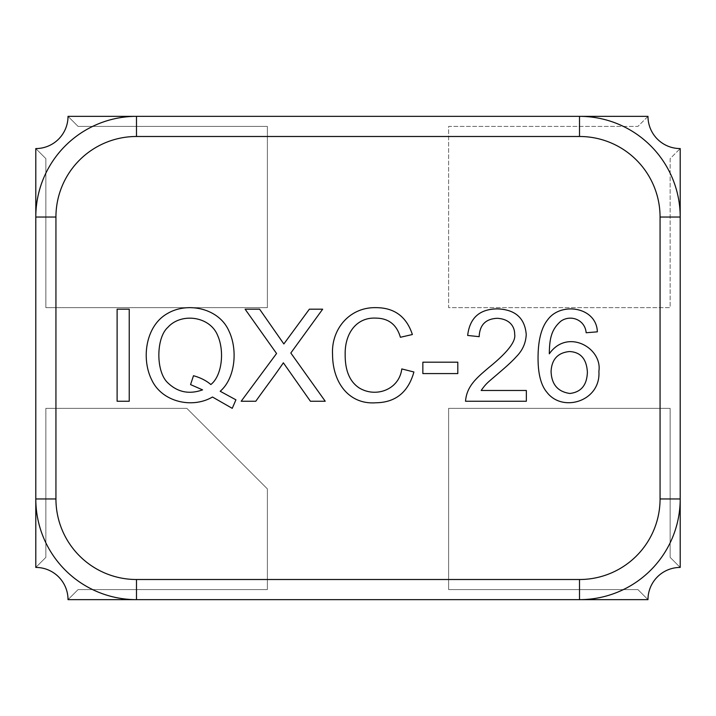<?xml version="1.0" encoding="UTF-8"?>
<svg xmlns="http://www.w3.org/2000/svg" width="716" height="716" viewBox="0 0 716 716"><rect width="100%" height="100%" fill="white"/><g stroke="black" fill="none" stroke-linecap="round" stroke-linejoin="round"><path stroke-width="0.54" stroke-dasharray="3.58 2.69" d="M68.02 599.65L78.089 589.581L267.381 589.581L267.381 488.894L186.831 408.344L45.869 408.344L45.869 557.361L35.8 567.43A32.22 32.22 0 0 1 68.02 599.65L78.089 589.581L267.381 589.581L267.381 488.894L186.831 408.344L45.869 408.344L45.869 557.361L35.8 567.43A32.22 32.22 0 0 1 68.02 599.65L647.98 599.65L637.911 589.581L448.619 589.581L448.619 408.344L670.131 408.344L670.131 557.361L680.2 567.43A32.22 32.22 0 0 0 647.98 599.65L637.911 589.581L448.619 589.581L448.619 408.344L670.131 408.344L670.131 557.361L680.2 567.43L680.2 148.57A32.22 32.22 0 0 1 647.98 116.35L637.911 126.419L448.619 126.419L448.619 307.656L670.131 307.656L670.131 158.639L680.2 148.57A32.22 32.22 0 0 1 647.98 116.35L637.911 126.419L448.619 126.419L448.619 307.656L670.131 307.656L670.131 158.639L680.2 148.57A32.22 32.22 0 0 1 647.98 116.35L68.02 116.35L78.089 126.419L267.381 126.419L267.381 307.656L45.869 307.656L45.869 158.639L35.8 148.57A32.22 32.22 0 0 0 68.02 116.35L78.089 126.419L267.381 126.419L267.381 307.656L45.869 307.656L45.869 158.639L35.8 148.57L35.8 567.43A32.22 32.22 0 0 1 68.02 599.65L78.089 589.581L267.381 589.581L267.381 488.894L186.831 408.344L45.869 408.344L45.869 557.361L35.8 567.43L45.869 557.361L45.869 408.344L186.831 408.344L267.381 488.894L267.381 589.581L78.089 589.581L68.02 599.65M680.2 498.963L680.2 217.037A100.688 100.688 0 0 0 579.513 116.35L136.488 116.35A100.688 100.688 0 0 0 35.8 217.037L35.8 498.963A100.688 100.688 0 0 0 136.488 599.65L579.513 599.65A100.688 100.688 0 0 0 680.2 498.963L680.2 217.037M647.98 116.35L637.911 126.419L448.619 126.419L448.619 307.656L670.131 307.656L670.131 158.639L680.2 148.57L670.131 158.639L670.131 307.656L448.619 307.656L448.619 126.419L637.911 126.419L647.98 116.35M68.02 116.35L78.089 126.419L267.381 126.419L267.381 307.656L45.869 307.656L45.869 158.639L35.8 148.57A32.22 32.22 0 0 0 68.02 116.35L78.089 126.419L267.381 126.419L267.381 307.656L45.869 307.656L45.869 158.639L35.8 148.57A32.22 32.22 0 0 0 68.02 116.35M647.98 599.65L637.911 589.581L448.619 589.581L448.619 408.344L670.131 408.344L670.131 557.361L680.2 567.43A32.22 32.22 0 0 0 647.98 599.65L637.911 589.581L448.619 589.581L448.619 408.344L670.131 408.344L670.131 557.361L680.2 567.43A32.22 32.22 0 0 0 647.98 599.65M579.513 116.35L136.488 116.35M35.8 217.037L35.8 498.963M136.488 599.65L579.513 599.65M579.513 579.513L136.488 579.513A80.55 80.55 0 0 1 55.938 498.963L55.938 217.037A80.55 80.55 0 0 1 136.488 136.488L579.513 136.488A80.55 80.55 0 0 1 660.062 217.037L660.062 498.963A80.55 80.55 0 0 1 579.513 579.513A80.55 80.55 0 0 0 660.062 498.963M129.238 401.246L117.111 401.246L117.111 309.187L129.238 309.187L129.238 401.246M220.188 391.267L235.922 399.832L232.244 408.344L212.482 397.022M202.565 389.862L190.563 384.599L193.499 375.721C200.498 377.681 206.271 380.617 210.826 384.537M255.809 401.246L241.185 401.246L276.564 353.498L245.105 309.187L259.604 309.187M309.366 309.187L322.656 309.187L290.821 353.015L325.225 401.246L310.413 401.246M401.792 368.928L413.911 371.989M412.38 334.524L400.387 337.281M457.801 373.582L422.852 373.582L422.852 362.189L457.801 362.189L457.801 373.582M481.179 390.471L526.35 390.471L526.35 401.246L465.516 401.246M479.165 336.672L467.655 335.446M597.359 331.83L586.153 332.752M136.488 579.513A80.55 80.55 0 0 1 55.938 498.963M579.513 136.488A80.55 80.55 0 0 1 660.062 217.037M55.938 217.037A80.55 80.55 0 0 1 136.488 136.488"/><path stroke-width="1.07" d="M647.98 599.65A32.22 32.22 0 0 1 680.2 567.43L680.2 148.57A32.22 32.22 0 0 1 647.98 116.35L68.02 116.35A32.22 32.22 0 0 1 35.8 148.57L35.8 567.43A32.22 32.22 0 0 1 68.02 599.65L647.98 599.65M55.938 498.963A80.55 80.55 0 0 0 136.488 579.513L579.513 579.513A80.55 80.55 0 0 0 660.062 498.963L660.062 217.037A80.55 80.55 0 0 0 579.513 136.488L136.488 136.488A80.55 80.55 0 0 0 55.938 217.037L55.938 498.963L35.8 498.963A100.688 100.688 0 0 0 136.488 599.65L136.488 579.513M129.238 309.187L129.238 401.246L117.111 401.246L117.111 309.187L129.238 309.187M232.244 408.344L212.482 397.022C192.156 408.917 161.879 401.989 151.694 379.82C141.177 358.823 145.509 325.798 167.428 313.536C187.574 301.543 218.729 308.211 228.762 330.613C238.168 349.954 235.072 378.576 220.188 391.267L235.922 399.832L232.244 408.344M310.413 401.246L283.357 362.806C274.282 376.24 265.054 388.081 255.809 401.246L241.185 401.246L276.564 353.498L245.105 309.187L259.604 309.187L283.849 343.949L309.366 309.187L322.656 309.187L290.821 353.015L325.225 401.246L310.413 401.246L283.357 362.806C274.282 376.24 265.054 388.081 255.809 401.246M412.38 334.524L400.387 337.281C396.727 324.616 388.52 318.226 375.784 318.119C356.434 317.161 344.727 333.504 345.175 354.483C345.049 370.575 349.739 381.735 359.253 387.965C375.882 398.069 399.179 389.719 401.792 368.928L413.911 371.989C408.236 392.252 395.545 402.517 375.846 402.777C349.283 404.746 332.636 382.979 332.564 354.545C331.06 329.736 349.14 307.012 376.025 307.656C394.373 307.683 406.5 316.642 412.38 334.524C406.5 316.642 394.373 307.683 376.025 307.656C349.14 307.012 331.06 329.736 332.564 354.545C332.636 382.979 349.283 404.746 375.846 402.777C395.545 402.517 408.236 392.252 413.911 371.989M457.801 362.189L457.801 373.582L422.852 373.582L422.852 362.189L457.801 362.189M467.655 335.446C469.75 317.832 479.702 308.972 497.522 308.882C515.278 309.554 524.846 318.083 526.233 334.462C525.857 342.964 522.591 350.33 516.442 356.559C512.951 360.515 507.161 365.921 499.052 372.785C488.652 381.897 486.647 382.604 481.179 390.471L526.35 390.471L526.35 401.246L465.516 401.246C466.751 385.942 476.829 377.753 489.082 367.335C507.572 352.361 516.102 341.326 514.661 334.22C514.795 327.463 510.553 319.067 497.28 318.307C485.708 318.799 479.666 324.921 479.165 336.672L467.655 335.446C469.75 317.832 479.702 308.972 497.522 308.882C515.278 309.554 524.846 318.083 526.233 334.462C525.857 342.964 522.591 350.33 516.442 356.559C512.951 360.515 507.161 365.921 499.052 372.785C488.652 381.897 486.647 382.604 481.179 390.471M586.153 332.752C585.07 319.712 570.661 314.243 560.879 321.18C551.222 329.512 549.503 338.928 549.306 353.811C567.358 327.964 602.559 347.895 598.889 371.309C601.055 401.112 562.758 413.043 546.979 392.368C541.036 385.459 538.056 374.056 538.047 358.152C538.047 340.404 541.35 327.489 547.964 319.408C561.38 301.543 596.553 307.039 597.359 331.83L586.153 332.752C585.07 319.712 570.661 314.243 560.879 321.18C551.222 329.512 549.503 338.928 549.306 353.811C567.358 327.964 602.559 347.895 598.889 371.309C601.055 401.112 562.758 413.043 546.979 392.368C541.036 385.459 538.056 374.056 538.047 358.152C538.047 340.404 541.35 327.489 547.964 319.408C561.38 301.543 596.553 307.039 597.359 331.83M660.062 217.037L680.2 217.037A100.688 100.688 0 0 0 579.513 116.35L579.513 136.488M136.488 136.488L136.488 116.35A100.688 100.688 0 0 0 35.8 217.037L55.938 217.037M579.513 579.513L579.513 599.65A100.688 100.688 0 0 0 680.2 498.963L660.062 498.963M212.482 397.022C192.156 408.917 161.879 401.989 151.694 379.82C141.177 358.823 145.509 325.798 167.428 313.536C187.574 301.543 218.729 308.211 228.762 330.613C238.168 349.954 235.072 378.576 220.188 391.267M202.565 389.862L190.563 384.599L193.499 375.721C200.498 377.681 206.271 380.617 210.826 384.537C221.862 376.025 224.726 351.592 217.745 335.688C210.155 316.159 181.157 312.301 167.795 327.427C156.07 337.782 155.721 371.452 167.669 382.693C177.559 392.261 189.185 394.65 202.565 389.862C189.185 394.65 177.559 392.261 167.669 382.693C155.721 371.452 156.07 337.782 167.795 327.427C181.157 312.301 210.155 316.159 217.745 335.688C224.726 351.592 221.862 376.025 210.826 384.537M259.604 309.187L283.849 343.949L309.366 309.187M400.387 337.281C396.727 324.616 388.52 318.226 375.784 318.119C356.434 317.161 344.727 333.504 345.175 354.483C345.049 370.575 349.739 381.735 359.253 387.965C375.882 398.069 399.179 389.719 401.792 368.928M465.516 401.246C466.751 385.942 476.829 377.753 489.082 367.335C507.572 352.361 516.102 341.326 514.661 334.22C514.795 327.463 510.553 319.067 497.28 318.307C485.708 318.799 479.666 324.921 479.165 336.672M551.078 371.434C551.544 384.403 557.809 391.75 569.873 393.469C581.186 392.153 587.022 385.011 587.38 372.051C586.583 358.904 580.604 352.066 569.444 351.538C557.827 352.702 551.705 359.334 551.078 371.434C551.544 384.403 557.809 391.75 569.873 393.469C581.186 392.153 587.022 385.011 587.38 372.051C586.583 358.904 580.604 352.066 569.444 351.538C557.827 352.702 551.705 359.334 551.078 371.434"/></g></svg>
